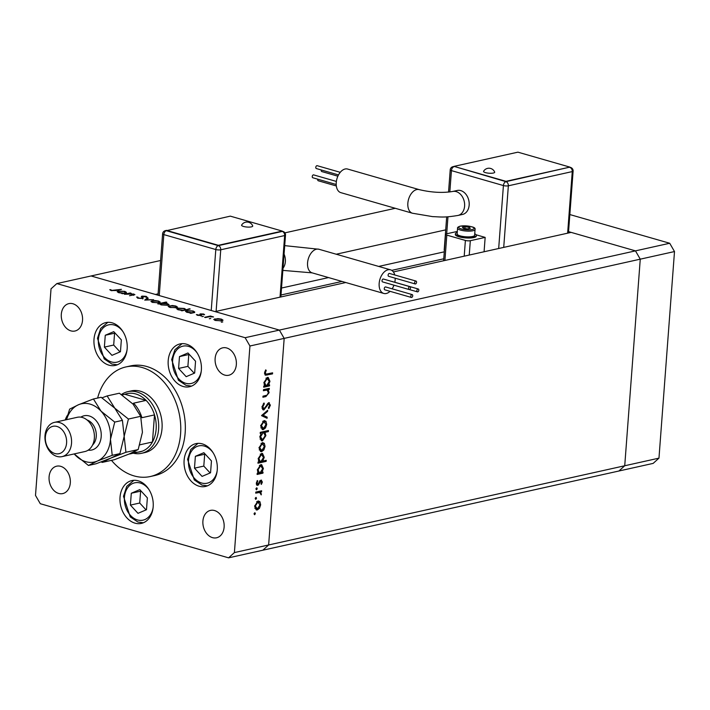 <?xml version="1.0" encoding="UTF-8"?>
<svg xmlns="http://www.w3.org/2000/svg" width="710" height="710" viewBox="0 0 710 710"><rect width="100%" height="100%" fill="white"/><g stroke="black" fill="none" stroke-linecap="round" stroke-linejoin="round"><path stroke-width="1.06" d="M345.779 282.527L215.068 311.601L279.376 330.088L91.084 275.968L155.401 294.455L158.099 293.851M445.702 229.871L336.22 254.224M568.559 231.637L635.468 250.87L279.376 330.088L284.177 338.386L279.376 330.088L245.136 337.703L56.844 283.583L160.602 260.499M284.914 232.853L395.275 208.296M56.844 283.583L51.031 288.828L35.5 495.42L40.292 503.718L228.584 557.838L262.824 550.215L268.637 544.969L284.177 338.386L268.637 544.969L262.824 550.215L653.156 463.39L658.969 458.136L674.5 251.553L669.707 243.255L569.837 214.553M669.707 243.255L635.468 250.87L640.26 259.168L624.729 465.76L234.398 552.584L249.938 346.001L640.26 259.168L635.468 250.87L571.151 232.392L393.384 271.93M674.5 251.553L640.26 259.168L624.729 465.76L618.916 471.005L624.729 465.76L658.969 458.136M444.291 251.828L378.678 266.427M328.561 277.575L281.515 288.038M141.583 453.308L145.009 452.545A31.577 23.537 -102.5 0 0 162.022 428.583A31.577 23.537 -102.5 0 0 131.297 390.899L127.871 391.663A31.577 23.537 77.5 0 1 158.596 429.346A31.577 23.537 77.5 0 1 141.583 453.308A31.577 23.537 77.5 0 1 133.285 453.193M111.47 460.346A56.134 41.846 -102.5 0 0 150.343 476.516A56.134 41.846 -102.5 0 0 180.58 433.916A56.134 41.846 -102.5 0 0 125.963 366.928A56.134 41.846 -102.5 0 0 97.616 398.061M150.343 476.516L154.904 475.505A56.134 41.846 -102.5 0 0 185.15 432.905A56.134 41.846 -102.5 0 0 130.525 365.916L125.963 366.928M94.004 339.238A21.93 16.348 -102.5 0 0 115.34 365.41A21.93 16.348 -102.5 0 0 127.152 348.77A21.93 16.348 -102.5 0 0 105.817 322.597A21.93 16.348 -102.5 0 0 94.004 339.238M168.208 360.573A21.93 16.348 -102.5 0 0 189.552 386.737A21.93 16.348 -102.5 0 0 201.365 370.096A21.93 16.348 -102.5 0 0 180.029 343.933A21.93 16.348 -102.5 0 0 168.208 360.573M184.112 460.284A21.93 16.348 -102.5 0 0 205.447 486.457A21.93 16.348 -102.5 0 0 217.26 469.816A21.93 16.348 -102.5 0 0 195.924 443.643A21.93 16.348 -102.5 0 0 184.112 460.284M120.034 497.222A21.93 16.348 -102.5 0 0 141.37 523.394A21.93 16.348 -102.5 0 0 153.182 506.754A21.93 16.348 -102.5 0 0 131.847 480.581A21.93 16.348 -102.5 0 0 120.034 497.222M224.12 527.139A14.031 10.464 77.5 0 1 216.559 537.789A14.031 10.464 77.5 0 1 202.909 521.042A14.031 10.464 77.5 0 1 210.471 510.392A14.031 10.464 77.5 0 1 224.12 527.139M82.529 320.37A14.031 10.464 77.5 0 1 74.967 331.02A14.031 10.464 77.5 0 1 61.308 314.273A14.031 10.464 77.5 0 1 68.87 303.623A14.031 10.464 77.5 0 1 82.529 320.37M215.13 358.488A14.031 10.464 -102.5 0 0 228.78 375.235A14.031 10.464 -102.5 0 0 236.341 364.585A14.031 10.464 -102.5 0 0 222.691 347.838A14.031 10.464 -102.5 0 0 215.13 358.488M49.088 476.836A14.031 10.464 -102.5 0 0 62.746 493.583A14.031 10.464 -102.5 0 0 70.308 482.933A14.031 10.464 -102.5 0 0 56.649 466.186A14.031 10.464 -102.5 0 0 49.088 476.836M263.401 390.713L263.481 389.648L269.321 388.352L269.241 389.408L268.194 389.648L269.099 392.683L265.895 396.579L262.913 397.245L262.993 396.18L267.075 395.15L268.398 392.657L267.067 390.056L263.401 390.713M265.993 389.746L267.208 390.092L263.454 390.021M262.691 409.537L263.889 409.883L261.981 406.972L263.996 402.978L264.324 403.892L262.798 406.794L263.978 408.809L268.726 402.676L270.377 405.179L268.788 408.64L268.362 407.788L269.56 405.241L268.682 403.733L263.889 409.883L263.25 409.874M262.061 408.33L263.978 408.809M268.726 402.676L269.33 402.685M268.584 402.712L269.001 403.741L267.617 403.422M261.529 415.634L267.679 410.229L267.59 411.383L263.126 415.208L267.155 417.134L267.075 418.288L261.529 415.634M264.014 420.613L265.993 421.341L266.711 424.42L265.505 427.926L263.339 429.577L262.38 429.568L260.668 425.769L264.014 420.613M262.354 442.649L264.333 443.368L265.052 446.457L263.845 449.962L261.679 451.613L260.721 451.595L259.008 447.806L262.354 442.649M261.946 472.319L263.028 472.079L262.948 473.144L257.109 474.449L257.189 473.384L258.2 473.153L257.357 469.869L260.73 464.677L261.662 464.686L263.392 468.556L261.946 472.319L261.218 472.115M254.783 512.762L255.369 513.605L254.633 514.741L254.038 513.898L254.996 512.771M257.97 501.003L259.949 501.73L260.668 504.81L259.461 508.316L257.295 509.966L256.337 509.957L254.624 506.159L257.97 501.003M255.937 497.417L256.523 498.26L255.786 499.396L255.192 498.553L256.15 497.417M255.706 493.139L255.786 492.074L261.626 490.77L261.546 491.835L260.685 492.03L261.218 494.897L259.656 492.447L255.706 493.139M258.724 492.172L255.76 492.447M256.656 487.841L257.251 488.684L256.505 489.82L255.919 488.977L256.878 487.85M261.014 480.146L262.38 482.001L261.386 484.397L260.943 483.794L261.662 482.161L260.961 481.211L257.845 485.338L256.354 483.173L257.331 480.519L257.819 481.105L257.073 482.96L257.899 484.282L260.091 480.75L261.564 480.155M259.887 480.83L261.209 481.211L259.949 480.918M256.851 485.045L257.295 485.329M256.301 483.9L257.899 484.282M262.744 461.092L266.232 460.311L266.152 461.376L257.952 463.195L258.032 462.139L259.043 461.908L258.2 458.616L261.573 453.424L262.514 453.442L264.235 457.311L262.744 461.092L262.043 460.888M261.271 433.171L260.197 433.411L260.277 432.346L268.469 430.526L268.389 431.591L264.972 432.354L265.868 435.629L262.496 440.821L261.564 440.812L259.825 436.934L261.271 433.171L260.233 432.878M268.504 385.095L269.587 384.855L269.507 385.92L263.667 387.216L263.747 386.151L264.759 385.929L263.916 382.637L267.288 377.445L268.22 377.454L269.951 381.323L268.504 385.095L267.776 384.882M265.354 372.83L265.975 374.135L272.605 372.83L272.525 373.886L265.469 375.217L264.537 372.945L265.673 369.883L266.241 370.371L265.354 372.83L264.582 372.599M133.445 295.289L132.876 294.046L124.392 294.268L130.223 292.964L131.057 293.203L130.01 293.443L134.918 294.641L129.504 295.742L133.791 294.552L133.737 295.218M137.829 297.135L138.539 298.022L141.707 298.244L142.16 297.969L141.326 296.531L142.027 296.105L146.171 296.354L147.298 297.366L142.887 296.336L142.532 298.484L137.713 298.2L136.639 297.002L137.829 297.135L137.642 298.182M142.169 297.916L141.76 297.206M142.887 296.336L142.346 298.44L142.79 298.972M142.834 298.395L142.923 297.277L143.296 297.978M144.733 300.117L147.36 297.889L148.266 298.156L146.269 299.744L153.671 299.709L144.733 300.117M160.203 302.149L159.067 302.753L152.552 302.416L150.919 301.404L155.046 300.543L158.596 301.067L160.212 302.096M177.456 307.111L176.32 307.714L169.805 307.377L168.172 306.365L172.299 305.504L175.849 306.028L177.464 307.057M194.682 312.489L190.795 313.35L189.96 313.11L190.963 312.888L187.085 312.338L185.452 311.299L186.588 310.643L193.155 311.007L194.726 311.956M221.449 322.216L222.78 321.923L221.316 322.171M223.038 320.21L221.893 320.813L215.387 320.476L213.745 319.464L217.872 318.604L221.431 319.127L223.038 320.157M209.432 318.763L210.763 318.462L209.299 318.719M205.43 317.556L204.595 317.317L210.435 316.021L213.55 316.962L209.539 316.722L205.43 317.556M202.048 316.642L203.388 316.34L201.924 316.598M200.433 313.873L203.681 314.024L204.587 314.716L201.294 314.113L201.764 315.24L201.178 315.533L197.504 315.338L196.359 314.601L200.318 315.302L199.847 314.166L200.433 313.873L200.371 314.787M200.903 315.586L201.001 314.308L201.764 315.24M185.825 309.968L189.348 308.761L190.182 309.001L181.982 310.82L181.148 310.581L182.159 310.359L178.281 309.808L176.648 308.761L177.784 308.113L184.351 308.468L185.878 309.436M159.732 304.04L157.824 303.88L166.025 302.052L166.859 302.291L163.442 303.055L167.365 303.587L168.998 304.634L167.879 305.282L161.303 304.927L159.723 303.969M126.38 292.857L122.484 293.718L121.65 293.478L122.661 293.257L118.774 292.706L117.15 291.668L118.277 291.011L124.845 291.366L126.424 292.325M111.94 290.372L121.428 289.343L116.032 290.541L111.071 290.541L109.757 289.698L110.858 289.698L111.914 290.736M67.592 415.101A21.93 16.348 -102.5 0 0 65.231 419.974M228.584 557.838L234.398 552.584M249.938 346.001L245.136 337.703M214.766 320.272L214.873 318.79M221.059 320.574L221.919 320.068L220.703 319.287L215.707 319.038L214.837 319.544L216.097 320.317L221.032 320.947M203.637 314.663L203.681 314.024M197.398 315.302L197.451 314.636M200.61 315.622L200.646 315.107M186.473 312.143L186.588 310.643M192.863 312.462L193.741 311.965L192.445 311.166L187.413 310.891L186.57 311.406L187.83 312.187L192.827 312.897M177.669 309.604L177.784 308.113M184.059 309.933L184.937 309.436L183.641 308.637L178.601 308.353L177.766 308.877L179.026 309.658L184.023 310.368M175.45 307.847L176.346 306.969L175.13 306.188L170.125 305.939L169.211 307.181L169.299 305.69M170.498 307.545L175.485 307.474M169.264 306.445L170.524 307.217M161.587 303.463L160.717 303.96L162.004 304.767L167.045 305.043L167.879 304.528L166.628 303.747L161.587 303.463M151.931 302.211L152.046 300.738M158.224 302.513L159.093 302.016L157.877 301.226L152.872 300.978L152.011 301.484L153.262 302.256L158.197 302.895M147.281 298.937L147.36 297.889M141.929 297.401L142.027 296.105M146.109 297.259L146.171 296.354M133.711 294.401L133.746 293.922M118.171 292.502L118.277 291.011M124.561 292.831L125.439 292.334L124.143 291.535L119.102 291.26L118.268 291.774L119.528 292.555L124.525 293.265M110.804 290.461L110.858 289.698M111.408 290.63L111.443 290.177M254.224 513.277L255.369 513.605M258.245 500.958L259.949 501.73M258.626 501.349L259.159 502.378M259.966 504.615L260.668 504.81M258.662 508.085L259.461 508.316M257.251 508.919L255.964 509.585L257.295 509.966M254.801 508.236L257.366 508.901L259.949 504.97L257.881 502.068L255.343 505.99L257.366 508.901M256.638 501.713L258.635 502.077L256.7 501.659M254.659 505.795L255.343 505.99M255.378 497.923L256.523 498.26M260.242 491.08L261.546 491.835M260.215 491.453L259.354 491.648L260.685 492.03M259.354 491.648L260.037 492.554M260.783 493.725L261.484 493.929M256.097 488.356L257.251 488.684M261.653 481.788L262.38 482.001M260.339 481.779L259.638 480.83M259.647 481.398L260.41 481.62M259.026 482.791L259.718 482.986M257.535 484.247L258.777 484.735M257.455 484.353L256.523 484.957M257.073 480.892L257.819 481.105M256.399 482.764L257.073 482.96M260.792 480.217L261.067 481.167M261.662 472.239L261.617 472.762L262.948 473.144M261.617 472.762L257.162 473.756M260.961 464.633L261.857 466.035M262.691 468.351L263.392 468.556M257.588 472.132L260.1 472.736L262.673 468.724L260.641 465.742L258.067 469.745L259.336 472.727M259.398 465.378L261.342 465.751L259.443 465.334M257.384 469.55L258.067 469.745M264.848 460.621L266.152 461.376M264.821 460.994L258.005 462.512M261.804 453.388L262.7 454.791M263.534 457.107L264.235 457.311M258.44 460.888L260.943 461.491L263.525 457.48L261.484 454.498L258.91 458.5L260.18 461.482M260.242 454.134L262.185 454.506L260.295 454.089M258.227 458.305L258.91 458.5M262.629 442.605L264.333 443.368M263.011 442.987L263.543 444.016M264.351 446.253L265.052 446.457M263.046 449.732L263.845 449.962M261.644 450.566L260.357 451.232L261.679 451.613M259.194 449.883L261.759 450.548L264.342 446.617L262.274 443.714L259.727 447.637L261.759 450.548M261.031 443.351L263.028 443.723L261.085 443.306M259.043 447.442L259.727 447.637M267.093 430.837L268.389 431.591M267.067 431.21L263.65 431.973L264.972 432.354M263.65 431.973L264.262 432.958M265.167 435.425L265.868 435.629M262.452 439.783L261.173 440.44L262.496 440.821M261.795 432.381L263.126 432.763L260.543 436.765L262.576 439.756L265.158 435.762L263.863 432.763L261.795 432.381L260.677 433.002M260.037 439.082L262.576 439.756M259.869 436.57L260.543 436.765M263.863 432.763L263.126 432.763M264.289 420.568L265.993 421.341M264.67 420.959L265.203 421.988M266.01 424.225L266.711 424.42M264.706 427.695L265.505 427.926M263.303 428.529L262.008 429.195L263.339 429.577M260.845 427.846L263.41 428.512L265.993 424.58L263.925 421.678L261.386 425.601L263.41 428.512M262.691 421.323L264.688 421.687L262.744 421.27M260.703 425.405L261.386 425.601M266.649 411.117L267.59 411.383M262.185 414.933L263.126 415.208M262.132 414.977L267.155 417.134M265.833 416.752L265.762 417.658M263.392 403.626L264.324 403.892M262.026 406.573L262.798 406.794M269.578 404.948L270.377 405.179M267.91 403.511L268.983 403.733M266.889 404.54L267.59 404.744M265.966 406.306L266.676 406.51M263.641 408.818L262.638 409.475M267.945 388.654L269.241 389.408M267.918 389.036L266.862 389.266L268.194 389.648M266.862 389.266L267.51 390.234M268.407 392.488L269.099 392.683M266.383 395.417L262.966 396.562M268.22 385.015L268.176 385.539L269.507 385.92M268.176 385.539L263.721 386.533M267.519 377.409L268.416 378.803M269.25 381.128L269.951 381.323M264.147 384.9L266.658 385.503L269.232 381.501L267.2 378.51L264.626 382.512L265.895 385.495M265.957 378.155L267.901 378.528L266.002 378.111M263.942 382.317L264.626 382.512M271.229 373.132L272.525 373.886M271.202 373.504L264.954 374.862M265.513 370.167L266.241 370.371M264.759 371.8L265.531 372.022M264.537 373.708L265.975 374.135M133.587 452.013A29.82 22.232 -102.5 0 0 142.284 451.187A29.82 22.232 -102.5 0 0 152.455 442.002A29.82 22.232 -102.5 0 0 156.129 429.222A29.82 22.232 -102.5 0 0 154.496 414.906A29.82 22.232 -102.5 0 0 146.1 400.387A29.82 22.232 -102.5 0 0 124.889 394.29L122.013 394.929M121.419 394.529A31.577 23.537 77.5 0 1 127.871 391.663M139.799 444.975A29.82 22.232 77.5 0 0 139.905 444.797L152.455 442.002L154.496 414.906L141.938 417.702A29.82 22.232 77.5 0 0 133.551 403.182L146.1 400.387L124.889 394.29M142.284 451.187L129.726 453.983A29.82 22.232 77.5 0 0 133.24 452.181M243.521 226.454A5.591 1.402 -175.7 0 1 241.64 225.052A6.212 6.212 0 0 1 252.707 225.886A5.591 1.402 -175.7 0 1 249.751 227.076A5.591 1.402 -175.7 0 1 243.521 226.454M416.566 282.296A1.491 0.923 106 0 0 416.016 281.08A1.491 0.923 106 0 0 414.631 282.731A1.491 0.923 106 0 0 415.19 283.947A1.491 0.923 106 0 0 416.566 282.296M416.016 281.08L389.488 273.457A1.491 0.923 106 0 0 388.113 275.107A1.491 0.923 106 0 0 388.672 276.323L415.19 283.947M410.478 287.878A1.491 0.923 106 0 0 409.918 286.662A1.491 0.923 106 0 0 408.534 288.304A1.491 0.923 106 0 0 409.093 289.529A1.491 0.923 106 0 0 410.478 287.878M409.918 286.662L383.4 279.039A1.491 0.923 106 0 0 382.015 280.69A1.491 0.923 106 0 0 382.575 281.905L409.093 289.529M412.723 295.795A1.491 0.923 106 0 0 412.164 294.579A1.491 0.923 106 0 0 410.788 296.23A1.491 0.923 106 0 0 411.347 297.446A1.491 0.923 106 0 0 412.723 295.795M412.164 294.579L385.645 286.955A1.491 0.923 106 0 0 384.27 288.606A1.491 0.923 106 0 0 384.82 289.822L411.347 297.446M418.82 290.221A1.491 0.923 106 0 0 418.261 288.997A1.491 0.923 106 0 0 416.877 290.647A1.491 0.923 106 0 0 417.436 291.863A1.491 0.923 106 0 0 418.82 290.221M418.261 288.997L391.742 281.382A1.491 0.923 106 0 0 391.485 281.364M394.76 274.974A12.283 7.579 106 0 0 390.553 269.836A12.283 7.579 106 0 0 388.05 269.791A12.283 7.579 106 0 0 379.415 281.48A12.283 7.579 106 0 0 383.764 293.443A12.283 7.579 106 0 0 386.267 293.496A12.283 7.579 106 0 0 390.065 291.331M392.142 288.819A12.283 7.579 106 0 0 393.97 285.18M394.813 282.26A12.283 7.579 106 0 0 395.195 278.205M166.388 230.359L218.369 245.305L282.278 231.087L230.306 216.142L166.362 230.706L218.343 245.642L282.252 231.424A3.506 2.618 77.5 0 1 284.657 235.569L220.739 249.787L216.106 311.37M218.369 245.305L218.343 245.642A3.506 2.618 -102.5 0 1 220.739 249.787A3.506 0.879 4.3 0 1 215.804 249.538L163.824 234.593L159.244 295.555M282.278 231.087L282.252 231.424A3.506 2.165 -74 0 1 282.97 231.442L282.269 231.238M494.666 172.06A5.591 1.402 -175.7 0 1 491.71 173.249A5.591 1.402 -175.7 0 1 485.48 172.628A5.591 1.402 -175.7 0 1 483.599 171.234A6.212 6.212 0 0 1 494.666 172.06M338.501 174.926L316.349 168.554A1.491 0.923 -74 0 1 315.79 167.338A1.491 0.923 -74 0 1 317.166 165.687L340.25 172.317M337.88 176.186L321.79 171.563A1.491 0.923 -74 0 1 321.239 170.347A1.491 0.923 -74 0 1 321.293 169.974M336.327 185.967L318.257 180.766A1.491 0.923 -74 0 1 317.698 179.55A1.491 0.923 -74 0 1 317.76 179.186M336.203 184.485L312.808 177.757A1.491 0.923 -74 0 1 312.249 176.541A1.491 0.923 -74 0 1 313.634 174.891L336.371 181.432M340.844 192.65A12.283 7.579 -74 0 1 336.496 180.695A12.283 7.579 -74 0 1 345.122 168.998A12.283 7.579 -74 0 1 347.625 169.051L419.228 189.632A12.283 7.579 -74 0 0 416.726 189.579A12.283 7.579 -74 0 0 407.851 203.211A12.283 7.579 -74 0 0 412.448 213.231L340.844 192.65M412.448 213.231L432.63 216.63C440.795 216.861 443.484 217.846 457.977 215.449L462.547 214.438A12.283 9.15 -102.5 0 0 469.159 202.803A12.283 9.15 -102.5 0 0 460.772 190.599A12.283 9.15 -102.5 0 0 457.213 190.466L452.652 191.478C442.605 193.129 431.467 192.516 419.228 189.632M457.249 232.489A10.526 2.636 4.3 0 0 455.385 233.812L455.332 234.486A10.526 2.636 4.3 0 0 462.086 237.486A10.526 2.636 4.3 0 0 473.783 237.566A10.526 2.636 4.3 0 0 476.321 236.066L476.374 235.392A10.526 2.636 4.3 0 0 474.733 233.803M455.385 233.812A10.526 2.636 4.3 0 0 462.139 236.812A10.526 2.636 4.3 0 0 473.836 236.883A10.526 2.636 4.3 0 0 476.374 235.392M457.568 228.185L457.134 233.945A8.768 2.201 4.3 0 0 462.76 236.439A8.768 2.201 4.3 0 0 472.514 236.51A8.768 2.201 4.3 0 0 474.626 235.258L475.061 229.499C475.833 227.076 470.899 225.949 460.249 226.135C458.136 226.845 457.24 227.528 457.568 228.185A8.768 2.201 4.3 0 0 463.195 230.679A8.768 2.201 4.3 0 0 472.94 230.75A8.768 2.201 4.3 0 0 475.061 229.499M476.179 234.815L485.161 237.397L484.078 251.757M485.161 237.397L470.322 240.699A3.506 0.879 -175.7 0 1 465.387 240.441L446.821 235.108A3.506 0.879 -175.7 0 1 445.605 234.335A3.506 0.879 -175.7 0 1 446.448 233.839L457.329 231.416M469.026 227.244L465.059 226.774L462.423 227.36L463.754 228.416L467.721 228.886L470.357 228.3L469.026 227.244L468.919 228.62M464.926 228.549L465.059 226.774M454.001 166.38L505.955 181.662L569.89 167.107L517.909 152.162L454.001 166.38L505.981 181.325L569.89 167.107M505.981 181.325L505.955 181.662A3.506 2.165 106 0 0 503.417 185.559L451.436 170.613L449.829 191.957M105.266 335.262L104.379 347.11L111.967 355.346L120.451 351.734L121.348 339.877L113.751 331.641L105.266 335.262L114.585 333.185L113.689 345.042L120.026 351.911M113.689 345.042L104.379 347.11M179.479 356.589L178.583 368.446L186.18 376.682L194.664 373.061L195.552 361.212L187.964 352.976L179.479 356.589L188.789 354.521L187.901 366.369L194.238 373.247M187.901 366.369L178.583 368.446M131.297 493.246L130.4 505.094L137.997 513.33L146.482 509.718L147.369 497.861L139.781 489.625L131.297 493.246L140.607 491.169L139.719 503.026L146.056 509.904M139.719 503.026L130.4 505.094M195.374 456.308L194.487 468.156L202.075 476.392L210.559 472.78L211.456 460.923L203.859 452.687L195.374 456.308L204.693 454.231L203.797 466.088L210.133 472.958M203.797 466.088L194.487 468.156M62.072 456.619L84.898 451.542A17.546 13.073 -102.5 0 0 94.35 438.23A17.546 13.073 -102.5 0 0 77.275 417.294L54.448 422.37A17.546 13.073 77.5 0 1 71.524 443.306A17.546 13.073 77.5 0 1 62.072 456.619A17.546 13.073 77.5 0 1 44.996 435.683A17.546 13.073 77.5 0 1 54.448 422.37M66.589 443.049A14.031 10.464 -102.5 0 0 56.995 426.461A14.031 10.464 -102.5 0 0 45.369 436.952A14.031 10.464 -102.5 0 0 54.963 453.548A14.031 10.464 -102.5 0 0 66.589 443.049M125.927 452.279L124.17 436.33L128.421 419.042L114.771 408.161L107.13 395.94L119.386 393.216L133.036 404.096L140.678 416.317L142.435 432.266L138.184 449.554L129.291 453.956L114.39 459.698L102.133 462.423L111.026 458.021L125.927 452.279L138.184 449.554M128.421 419.042L140.678 416.317M107.13 395.94L101.992 397.831M101.273 461.873L102.133 462.423M88.439 465.467L74.195 453.921A29.82 22.232 -102.5 0 0 74.79 454.586A29.82 22.232 -102.5 0 0 97.332 461.065L112.224 455.323L110.476 439.375L114.727 422.086L101.077 411.205L93.436 398.984L101.131 397.28L114.771 408.161L122.422 420.373L124.17 436.33L119.919 453.619L111.026 458.021L96.125 463.754L88.439 465.467L97.332 461.065A29.82 22.232 -102.5 0 0 110.476 439.375A29.82 22.232 -102.5 0 0 101.077 411.205A29.82 22.232 -102.5 0 0 78.535 404.727A29.82 22.232 -102.5 0 0 66.58 419.672M93.436 398.984L78.535 404.727L69.642 409.129L66.385 419.716M114.727 422.086L122.422 420.373M112.224 455.323L119.919 453.619M443.768 258.795L391.742 270.368M341.998 281.435L280.991 295.005M201.303 315.497L201.365 314.707M256.337 492.323L257.668 492.696M264.573 396.198L265.895 396.579M264.191 389.861L265.513 390.243M265.806 374.711L267.129 375.093M284.701 245.633L318.95 249.254A12.283 7.579 106 0 0 316.447 249.21A12.283 7.579 106 0 0 307.563 262.833A12.283 7.579 106 0 0 312.16 272.862L282.846 270.386M284.071 254.118A12.283 9.15 77.5 0 1 285.358 261.688A12.283 9.15 77.5 0 1 283.006 268.22M211.225 310.492L215.804 249.538A3.506 2.165 -74 0 1 218.343 245.642M280.024 297.153L284.657 235.569A3.506 0.879 4.3 0 0 285.5 235.072L280.849 296.966M163.824 234.593A3.506 2.165 -74 0 1 166.362 230.706A3.506 2.618 77.5 0 0 165.35 230.661A3.506 3.506 0 0 0 162.608 233.821A3.506 0.879 4.3 0 0 163.824 234.593M457.977 215.449A12.283 9.15 -102.5 0 0 464.597 206.14A12.283 9.15 -102.5 0 0 456.202 191.611A12.283 9.15 -102.5 0 0 452.652 191.478M460.559 226.153A7.721 1.935 4.3 0 0 461.367 228.948A7.721 1.935 4.3 0 0 472.221 229.508A7.721 1.935 4.3 0 0 471.413 226.712A7.721 1.935 4.3 0 0 460.559 226.153M498.677 248.509L503.417 185.559A3.506 0.879 4.3 0 0 508.351 185.807L503.718 247.391M447.966 216.781L446.688 233.785M567.636 233.173L572.26 171.589L508.351 185.807A3.506 2.618 77.5 0 0 505.955 181.662M446.821 235.108L444.913 260.472M465.387 240.441L464.207 256.177M470.322 240.699L469.239 255.059M446.688 216.852L444.238 249.432A3.506 0.879 4.3 0 0 444.442 249.769M450.22 169.85A3.506 0.879 4.3 0 0 451.436 170.613A3.506 2.165 106 0 1 453.974 166.726A3.506 2.618 -102.5 0 0 452.953 166.681A3.506 3.506 0 0 0 450.22 169.85L448.542 192.099M569.881 167.258L570.583 167.462A3.506 2.165 106 0 0 569.864 167.445A3.506 2.618 -102.5 0 1 572.26 171.589A3.506 0.879 4.3 0 0 573.112 171.092L568.453 232.986M123.096 331.854A19.117 14.253 -102.5 0 0 121.286 329.591A19.117 14.253 -102.5 0 0 101.042 330.674A19.117 14.253 -102.5 0 0 104.432 357.405A19.117 14.253 -102.5 0 0 127.063 349.702M197.309 353.189A19.117 14.253 -102.5 0 0 195.498 350.917A19.117 14.253 -102.5 0 0 175.246 352A19.117 14.253 -102.5 0 0 178.645 378.732A19.117 14.253 -102.5 0 0 201.276 371.028M149.127 489.838A19.117 14.253 -102.5 0 0 147.316 487.575A19.117 14.253 -102.5 0 0 127.063 488.657A19.117 14.253 -102.5 0 0 130.463 515.389A19.117 14.253 -102.5 0 0 153.094 507.685M213.204 452.9A19.117 14.253 -102.5 0 0 211.402 450.637A19.117 14.253 -102.5 0 0 191.15 451.72A19.117 14.253 -102.5 0 0 194.54 478.451A19.117 14.253 -102.5 0 0 217.18 470.739M80.842 417.161A17.546 13.073 77.5 0 1 94.927 419.379A17.546 13.073 77.5 0 1 101.193 436.703A17.546 13.073 77.5 0 1 88.182 450.149M92.575 445.001A14.031 10.464 -102.5 0 0 96.258 436.455A14.031 10.464 -102.5 0 0 87.011 419.965M221.919 320.068L221.866 320.822M214.837 319.544L214.784 320.281M201.001 314.299L200.868 315.994M193.741 311.965L193.688 312.711M186.57 311.406L186.517 312.151M184.937 309.436L184.875 310.181M177.766 308.877L177.713 309.622M176.346 306.969L176.293 307.723M160.717 303.96L160.655 304.714M167.879 304.528L167.826 305.291M159.093 302.016L159.031 302.762M152.011 301.484L151.958 302.22M142.444 296.62L142.32 298.315M125.439 292.334L125.377 293.079M118.268 291.774L118.215 292.52M318.95 249.254L390.553 269.836M312.16 272.862L383.764 293.443M417.436 291.863L409.351 289.538M285.5 235.072A3.506 3.506 0 0 0 282.97 231.442M162.608 233.821L157.993 295.2M166.38 230.43L165.35 230.661M445.605 234.335L443.617 260.756M444.238 249.432A3.506 3.506 0 0 0 444.371 250.71M453.992 166.451L452.953 166.681M573.112 171.092A3.506 3.506 0 0 0 570.583 167.462M107.858 322.322L100.722 328.402L97.474 338.306L104.192 358.896L111.869 364.044L117.31 364.789M182.071 343.649L174.926 349.728L171.678 359.633L178.405 380.232L186.082 385.37L191.514 386.125M133.888 480.306L126.744 486.385L123.496 496.29L130.223 516.88L137.9 522.028L143.331 522.773M197.966 443.368L190.83 449.448L187.582 459.352L194.3 479.942L201.977 485.09L207.418 485.835"/></g></svg>
